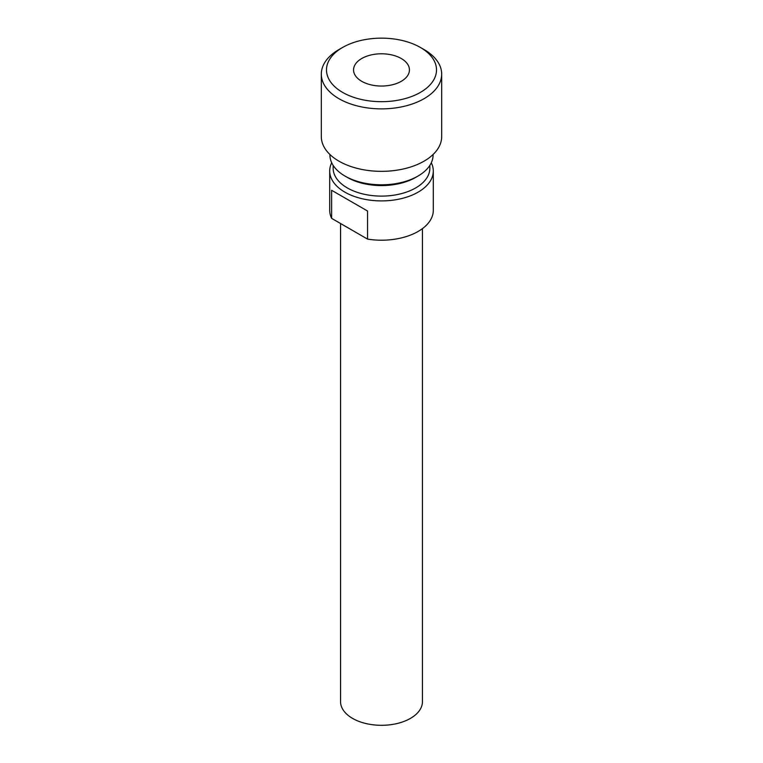 <?xml version="1.0" encoding="UTF-8"?>
<svg xmlns="http://www.w3.org/2000/svg" width="763" height="763" viewBox="0 0 763 763"><rect width="100%" height="100%" fill="white"/><g stroke="black" fill="none" stroke-linecap="round" stroke-linejoin="round"><path stroke-width="1.14" d="M401.252 58.513A27.945 16.128 0 0 0 370.808 55.012A27.945 16.128 0 0 0 353.555 69.919A27.945 16.128 0 0 0 361.748 81.326A27.945 16.128 0 0 0 392.192 84.817A27.945 16.128 0 0 0 409.445 69.919A27.945 16.128 0 0 0 401.252 58.513M424.056 49.557L420.403 47.459A55.022 31.769 180 0 1 420.403 92.38A55.022 31.769 180 0 1 342.597 92.38A55.022 31.769 180 0 1 342.597 47.459A55.022 31.769 180 0 1 420.403 47.459L424.056 49.557A60.182 34.745 180 0 1 441.682 74.125A60.182 34.745 180 0 1 404.533 106.229A60.182 34.745 180 0 1 338.944 98.694A60.182 34.745 180 0 1 321.318 74.125A60.182 34.745 180 0 1 338.944 49.557L342.597 47.459M441.682 74.125L441.682 136.596A60.182 34.745 180 0 1 404.533 168.699A60.182 34.745 180 0 1 338.944 161.165A60.182 34.745 180 0 1 321.318 136.596L321.318 74.125M433.079 154.498L433.079 155.023A51.579 29.776 180 0 1 417.971 176.081A51.579 29.776 180 0 1 345.029 176.081L345.029 176.081A51.579 29.776 180 0 1 329.921 155.023L329.921 154.498M417.971 176.081L415.692 177.398A48.355 27.916 180 0 1 347.308 177.398L345.029 176.081L347.308 177.398M429.855 165.39L429.855 168.184A48.355 27.916 180 0 1 400.003 193.983A48.355 27.916 180 0 1 347.308 187.927A48.355 27.916 180 0 1 333.145 168.184L333.145 165.39M431.305 162.777A51.798 29.9 180 0 1 433.298 170.998A51.798 29.9 180 0 1 401.319 198.628A51.798 29.9 180 0 1 344.876 192.142A51.798 29.9 180 0 1 329.702 170.998A51.798 29.9 180 0 1 331.695 162.777M422.444 228.623L422.444 701.664A40.944 23.634 180 0 1 397.17 723.505A40.944 23.634 180 0 1 352.544 718.384A40.944 23.634 180 0 1 340.556 701.664L340.556 223.521M331.619 218.352L331.619 190.283L367.556 211.027L367.556 239.105L331.619 218.352A51.798 29.9 180 0 1 329.702 210.302L329.702 170.998M433.298 170.998L433.298 210.302A51.798 29.9 180 0 1 367.556 239.105M331.619 190.283L367.556 211.027"/></g></svg>
